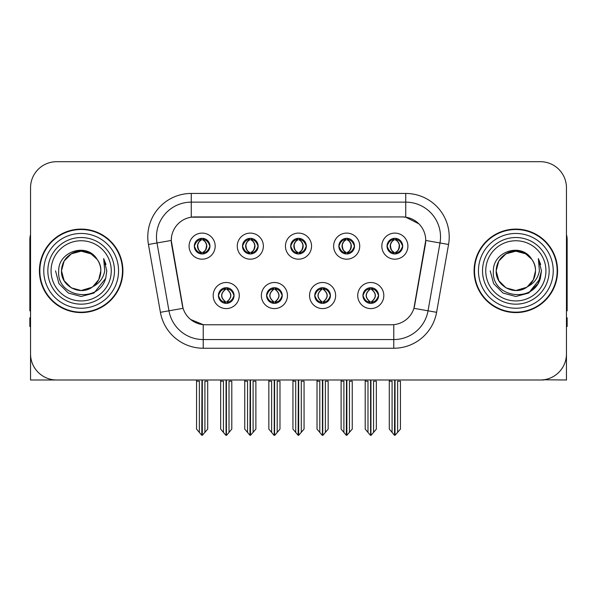 <?xml version="1.0" encoding="UTF-8"?>
<svg xmlns="http://www.w3.org/2000/svg" width="597" height="597" viewBox="0 0 597 597"><rect width="100%" height="100%" fill="white"/><g stroke="black" fill="none" stroke-linecap="round" stroke-linejoin="round"><path stroke-width="0.9" d="M290.672 246.143A7.828 7.828 0 0 0 298.5 253.971A7.828 7.828 0 0 0 306.328 246.143A7.828 7.828 0 0 0 298.5 238.315A7.828 7.828 0 0 0 290.672 246.143L290.746 246.143C292.366 250.516 294.396 252.621 296.843 252.464L296.313 253.658M285.456 246.143A13.044 13.044 0 0 0 298.5 259.188A13.044 13.044 0 0 0 311.544 246.143A13.044 13.044 0 0 0 298.5 233.099A13.044 13.044 0 0 0 285.456 246.143M314.761 295.545A7.828 7.828 0 0 0 322.589 303.373A7.828 7.828 0 0 0 330.417 295.545A7.828 7.828 0 0 0 322.589 287.717A7.828 7.828 0 0 0 314.761 295.545L314.835 295.545C316.32 299.754 318.35 301.866 320.94 301.866L321.865 301.866C316.686 297.649 316.686 293.433 321.865 289.217L320.94 289.217C318.402 289.164 316.365 291.276 314.835 295.545M309.544 295.545A13.044 13.044 0 0 0 322.589 308.589A13.044 13.044 0 0 0 335.633 295.545A13.044 13.044 0 0 0 322.589 282.5A13.044 13.044 0 0 0 309.544 295.545M338.857 246.143A7.828 7.828 0 0 0 346.678 253.971A7.828 7.828 0 0 0 354.506 246.143A7.828 7.828 0 0 0 346.678 238.315A7.828 7.828 0 0 0 338.857 246.143L338.924 246.143C340.551 250.516 342.581 252.621 345.021 252.464L344.491 253.658M333.633 246.143A13.044 13.044 0 0 0 346.678 259.188A13.044 13.044 0 0 0 359.73 246.143A13.044 13.044 0 0 0 346.678 233.099A13.044 13.044 0 0 0 333.633 246.143M387.035 246.143A7.828 7.828 0 0 0 394.863 253.971A7.828 7.828 0 0 0 402.691 246.143A7.828 7.828 0 0 0 394.863 238.315A7.828 7.828 0 0 0 387.035 246.143L387.11 246.143C388.729 250.516 390.759 252.621 393.207 252.464L392.677 253.658M381.819 246.143A13.044 13.044 0 0 0 394.863 259.188A13.044 13.044 0 0 0 407.908 246.143A13.044 13.044 0 0 0 394.863 233.099A13.044 13.044 0 0 0 381.819 246.143M242.494 246.143A7.828 7.828 0 0 0 250.322 253.971A7.828 7.828 0 0 0 258.143 246.143A7.828 7.828 0 0 0 250.322 238.315A7.828 7.828 0 0 0 242.494 246.143L242.561 246.143C244.188 250.516 246.218 252.621 248.665 252.464L248.128 253.658M237.27 246.143A13.044 13.044 0 0 0 250.322 259.188A13.044 13.044 0 0 0 263.367 246.143A13.044 13.044 0 0 0 250.322 233.099A13.044 13.044 0 0 0 237.27 246.143M194.309 246.143A7.828 7.828 0 0 0 202.137 253.971A7.828 7.828 0 0 0 209.965 246.143A7.828 7.828 0 0 0 202.137 238.315A7.828 7.828 0 0 0 194.309 246.143L194.383 246.143C196.003 250.516 198.032 252.621 200.48 252.464L199.95 253.658M189.092 246.143A13.044 13.044 0 0 0 202.137 259.188A13.044 13.044 0 0 0 215.181 246.143A13.044 13.044 0 0 0 202.137 233.099A13.044 13.044 0 0 0 189.092 246.143M218.398 295.545A7.828 7.828 0 0 0 226.226 303.373A7.828 7.828 0 0 0 234.054 295.545A7.828 7.828 0 0 0 226.226 287.717A7.828 7.828 0 0 0 218.398 295.545L218.472 295.545C219.957 299.754 221.987 301.866 224.576 301.866L225.502 301.866C220.323 297.649 220.323 293.433 225.502 289.217L224.576 289.217C222.039 289.164 220.002 291.276 218.472 295.545M213.181 295.545A13.044 13.044 0 0 0 226.226 308.589A13.044 13.044 0 0 0 239.27 295.545A13.044 13.044 0 0 0 226.226 282.5A13.044 13.044 0 0 0 213.181 295.545M266.583 295.545A7.828 7.828 0 0 0 274.411 303.373A7.828 7.828 0 0 0 282.239 295.545A7.828 7.828 0 0 0 274.411 287.717A7.828 7.828 0 0 0 266.583 295.545L266.658 295.545C268.135 299.754 270.172 301.866 272.754 301.866L273.68 301.866C268.501 297.649 268.501 293.433 273.68 289.217L272.754 289.217C270.217 289.164 268.187 291.276 266.658 295.545M261.367 295.545A13.044 13.044 0 0 0 274.411 308.589A13.044 13.044 0 0 0 287.455 295.545A13.044 13.044 0 0 0 274.411 282.5A13.044 13.044 0 0 0 261.367 295.545M362.946 295.545A7.828 7.828 0 0 0 370.774 303.373A7.828 7.828 0 0 0 378.602 295.545A7.828 7.828 0 0 0 370.774 287.717A7.828 7.828 0 0 0 362.946 295.545L363.013 295.545C364.498 299.754 366.536 301.866 369.118 301.866L370.043 301.866C364.864 297.649 364.864 293.433 370.043 289.217L369.118 289.217C366.58 289.164 364.543 291.276 363.013 295.545M357.73 295.545A13.044 13.044 0 0 0 370.774 308.589A13.044 13.044 0 0 0 383.819 295.545A13.044 13.044 0 0 0 370.774 282.5A13.044 13.044 0 0 0 357.73 295.545M171.264 240.404A23.484 23.484 0 0 0 171.623 244.479L182.354 305.358A23.484 23.484 0 0 0 205.48 324.768L391.52 324.768A23.484 23.484 0 0 0 414.646 305.358L425.377 244.479A23.484 23.484 0 0 0 402.259 216.92L194.741 216.92A23.484 23.484 0 0 0 171.264 240.404L171.526 236.927M543.666 379.782L566.456 379.99L566.456 187.786A26.089 26.089 0 0 0 540.36 161.697L56.64 161.697A26.089 26.089 0 0 0 30.544 187.786L30.544 379.99L108.99 379.99M488.01 379.99L543.666 379.99M39.417 270.844A41.745 41.745 0 0 0 81.162 312.589A41.745 41.745 0 0 0 122.907 270.844A41.745 41.745 0 0 0 81.162 229.099A41.745 41.745 0 0 0 39.417 270.844M474.093 270.844A41.745 41.745 0 0 0 515.838 312.589A41.745 41.745 0 0 0 557.583 270.844A41.745 41.745 0 0 0 515.838 229.099A41.745 41.745 0 0 0 474.093 270.844M191.264 193.443L405.736 193.443A43.484 43.484 0 0 1 448.556 244.479L436.594 312.313A43.484 43.484 0 0 1 393.774 348.245L203.226 348.245A43.484 43.484 0 0 1 160.406 312.313L148.444 244.479A43.484 43.484 0 0 1 191.264 193.443L191.264 202.137L405.736 202.137A34.79 34.79 0 0 1 439.996 242.964L428.034 310.806A34.79 34.79 0 0 1 393.774 339.551L203.226 339.551A34.79 34.79 0 0 1 168.966 310.806L157.004 242.964A34.79 34.79 0 0 1 191.264 202.137L191.264 217.181L402.259 216.92L405.736 217.181L418.855 223.8M391.52 324.768L205.48 324.768M203.226 348.245L203.226 324.656L190.697 319.522M448.556 244.479L425.736 240.449L413.922 308.313L436.594 312.313M160.406 312.313L183.078 308.313L171.264 240.449L157.004 242.964A34.79 34.79 0 0 1 156.481 236.927M414.646 305.358L414.505 306.097M182.495 306.097L182.354 305.358M540.36 161.697L56.64 161.697M30.544 187.786L30.544 353.902A26.089 26.089 0 0 0 56.64 379.99L540.36 379.99A26.089 26.089 0 0 0 566.456 353.902L566.456 187.786M372.118 303.254L371.498 301.866L372.424 301.866C374.961 301.925 376.998 299.813 378.528 295.53C377.035 291.321 374.998 289.217 372.424 289.217L372.961 288.03M372.118 287.836L371.498 289.217L372.424 289.217M370.304 301.866L370.304 301.866C364.991 297.649 364.991 293.433 370.304 289.217L370.304 289.217M371.498 289.217L371.498 289.217C376.677 293.433 376.677 297.649 371.498 301.866L371.244 301.866C376.558 297.649 376.558 293.433 371.244 289.217M365.207 379.99L365.207 381.207L367.991 381.207L367.991 432.415L370.416 435.303L371.125 435.303L376.341 429.094L376.341 381.207L373.558 381.207L373.558 432.415M370.946 379.99L370.946 435.303M370.595 435.303L370.595 379.99M365.207 381.207L365.207 429.094L367.991 432.415M389.296 379.99L389.296 381.207L392.08 381.207L392.08 432.415L394.505 435.303L394.692 379.99M395.035 379.99L395.035 435.303L400.43 429.094L400.43 381.207L397.647 381.207L397.647 432.415M389.296 381.207L389.296 429.094L392.08 432.415M393.513 253.852L394.132 252.464L393.207 252.464M393.513 238.434L394.132 239.822L393.207 239.822C390.684 239.778 388.654 241.882 387.11 246.143M402.691 246.143L402.617 246.143C401.109 241.934 399.08 239.83 396.52 239.822L395.595 239.822C398.08 241.151 399.393 243.255 399.542 246.143C399.393 249.031 398.08 251.136 395.595 252.464L396.52 252.464L397.05 253.658M402.617 246.143C401.05 250.442 399.02 252.546 396.52 252.464M394.132 252.464L394.393 252.464C391.841 251.136 390.49 249.031 390.341 246.143C390.49 243.255 391.841 241.151 394.393 239.822C392.542 240.569 391.229 242.285 390.453 244.964C390.669 249.195 391.983 251.695 394.393 252.464L394.132 252.464C391.647 251.136 390.334 249.031 390.184 246.143C390.334 243.255 391.647 241.151 394.132 239.822L394.132 239.822M395.333 252.464C397.886 251.136 399.236 249.031 399.386 246.143C399.236 243.255 397.886 241.151 395.333 239.822L395.333 239.822C397.184 240.569 398.498 242.285 399.274 244.964C399.057 249.195 397.744 251.695 395.326 252.464L395.983 253.889M323.94 303.254L323.32 301.866L324.246 301.866C326.783 301.925 328.82 299.813 330.342 295.53C328.85 291.321 326.82 289.217 324.246 289.217L324.775 288.03M323.94 287.836L323.32 289.217L324.246 289.217M322.119 301.866L322.119 301.866C316.626 297.649 316.626 293.433 322.126 289.217C316.806 293.433 316.806 297.649 322.119 301.866L321.477 303.291M321.865 289.217L321.246 287.836M323.32 289.217L323.32 289.217C328.499 293.433 328.499 297.649 323.32 301.866L323.059 301.866C328.372 297.649 328.372 293.433 323.059 289.217L323.708 287.799M323.32 301.866L323.059 301.866C328.559 297.649 328.559 293.433 323.052 289.217M317.022 379.99L317.022 381.207L319.805 381.207L319.805 432.415L322.231 435.303L322.947 435.303L328.156 429.094L328.156 381.207L325.372 381.207L325.372 432.415M322.768 379.99L322.768 435.303M322.417 435.303L322.417 379.99M317.022 381.207L317.022 429.094L319.805 432.415M275.754 303.254L275.135 301.866L276.06 301.866C278.605 301.925 280.635 299.813 282.165 295.53C280.672 291.321 278.642 289.217 276.06 289.217L276.598 288.03M275.754 287.836L275.135 289.217L276.06 289.217M273.941 301.866L273.941 301.866C268.441 297.649 268.441 293.433 273.948 289.217C268.628 293.433 268.628 297.649 273.941 301.866L273.292 303.291M273.68 289.217L273.06 287.836M275.135 289.217L275.135 289.217C280.314 293.433 280.314 297.649 275.135 301.866L274.881 301.866C280.194 297.649 280.194 293.433 274.881 289.217L275.523 287.799M275.135 301.866L274.881 301.866C280.374 297.649 280.374 293.433 274.874 289.217M268.844 379.99L268.844 381.207L271.628 381.207L271.628 432.415L274.053 435.303L274.769 435.303L279.978 429.094L279.978 381.207L277.195 381.207L277.195 432.415M274.583 379.99L274.583 435.303M274.232 435.303L274.232 379.99M268.844 381.207L268.844 429.094L271.628 432.415M227.576 303.254L226.957 301.866L227.882 301.866C230.42 301.925 232.457 299.813 233.987 295.53C232.494 291.321 230.457 289.217 227.882 289.217L228.412 288.03M227.576 287.836L226.957 289.217L227.882 289.217M225.756 301.866L225.756 301.866C220.442 297.649 220.442 293.433 225.756 289.217L225.756 289.217M226.957 289.217L226.957 289.217C232.136 293.433 232.136 297.649 226.957 301.866L226.696 301.866C232.009 297.649 232.009 293.433 226.696 289.217M220.659 379.99L220.659 381.207L223.442 381.207L223.442 432.415L225.875 435.303L226.584 435.303L231.793 429.094L231.793 381.207L229.009 381.207L229.009 432.415M226.405 379.99L226.405 435.303M226.054 435.303L226.054 379.99M220.659 381.207L220.659 429.094L223.442 432.415M341.118 379.99L341.118 381.207L343.902 381.207L343.902 432.415L346.327 435.303L346.506 379.99M346.857 379.99L346.857 435.303L352.245 429.094L352.245 381.207L349.461 381.207L349.461 432.415M341.118 381.207L341.118 429.094L343.902 432.415M345.335 253.852L345.954 252.464L345.021 252.464M345.335 238.434L345.954 239.822L345.021 239.822C342.506 239.778 340.469 241.882 338.924 246.143M354.506 246.143L354.439 246.143C352.931 241.934 350.894 239.83 348.335 239.822L347.409 239.822C349.894 241.151 351.215 243.255 351.357 246.143C351.215 249.031 349.894 251.136 347.409 252.464L348.335 252.464L348.872 253.658M354.439 246.143C352.872 250.442 350.835 252.546 348.335 252.464M345.954 252.464L346.208 252.464C343.656 251.136 342.312 249.031 342.156 246.143C342.312 243.255 343.656 241.151 346.208 239.822C344.357 240.569 343.044 242.285 342.275 244.964C342.491 249.195 343.805 251.695 346.215 252.464L345.954 252.464C343.469 251.136 342.148 249.031 342.006 246.143C342.148 243.255 343.469 241.151 345.954 239.822L345.954 239.822M347.155 252.464C349.7 251.136 351.051 249.031 351.2 246.143C351.051 243.255 349.7 241.151 347.155 239.822L347.155 239.822C348.999 240.569 350.32 242.285 351.088 244.964C350.872 249.195 349.558 251.695 347.148 252.464L347.797 253.889M292.933 379.99L292.933 381.207L295.716 381.207L295.716 432.415L298.142 435.303L298.328 379.99M298.672 379.99L298.672 435.303L304.067 429.094L304.067 381.207L301.284 381.207L301.284 432.415M292.933 381.207L292.933 429.094L295.716 432.415M297.149 253.852L297.769 252.464L296.843 252.464M297.149 238.434L297.769 239.822L296.843 239.822C294.321 239.778 292.291 241.882 290.746 246.143M306.328 246.143L306.254 246.143C304.746 241.934 302.716 239.83 300.157 239.822L299.231 239.822C301.716 241.151 303.03 243.255 303.179 246.143C303.03 249.031 301.716 251.136 299.231 252.464L300.157 252.464L300.687 253.658M306.254 246.143C304.686 250.442 302.657 252.546 300.157 252.464M297.769 239.822C295.284 241.151 293.97 243.255 293.821 246.143C293.97 249.031 295.284 251.136 297.769 252.464L298.03 252.464C295.478 251.136 294.127 249.031 293.978 246.143C294.127 243.255 295.478 241.151 298.03 239.822L298.03 239.822M298.97 239.822L298.97 239.822C301.522 241.151 302.873 243.255 303.022 246.143C302.873 249.031 301.522 251.136 298.97 252.464L298.97 252.464M244.755 379.99L244.755 381.207L247.539 381.207L247.539 432.415L249.964 435.303L250.143 379.99M250.494 379.99L250.494 435.303L255.882 429.094L255.882 381.207L253.098 381.207L253.098 432.415M244.755 381.207L244.755 429.094L247.539 432.415M248.971 253.852L249.591 252.464L248.665 252.464M248.971 238.434L249.591 239.822L248.665 239.822C246.143 239.778 244.106 241.882 242.561 246.143M258.143 246.143L258.076 246.143C256.568 241.934 254.531 239.83 251.979 239.822L251.046 239.822C253.531 241.151 254.852 243.255 254.994 246.143C254.852 249.031 253.531 251.136 251.046 252.464L251.979 252.464L252.509 253.658M258.076 246.143C256.509 250.442 254.471 252.546 251.979 252.464M249.591 252.464L249.845 252.464C247.3 251.136 245.949 249.031 245.8 246.143C245.949 243.255 247.3 241.151 249.845 239.822C248.001 240.569 246.68 242.285 245.912 244.964C246.128 249.195 247.442 251.695 249.852 252.464L249.591 252.464C247.106 251.136 245.785 249.031 245.643 246.143C245.785 243.255 247.106 241.151 249.591 239.822L249.591 239.822M250.792 252.464C253.344 251.136 254.688 249.031 254.844 246.143C254.688 243.255 253.344 241.151 250.792 239.822L250.792 239.822C252.643 240.569 253.956 242.285 254.725 244.964C254.509 249.195 253.195 251.695 250.785 252.464L251.434 253.889M196.57 379.99L196.57 381.207L199.353 381.207L199.353 432.415L201.779 435.303L201.965 379.99M202.308 379.99L202.308 435.303L207.704 429.094L207.704 381.207L204.92 381.207L204.92 432.415M196.57 381.207L196.57 429.094L199.353 432.415M200.786 253.852L201.405 252.464L200.48 252.464M200.786 238.434L201.405 239.822L200.48 239.822C197.958 239.778 195.928 241.882 194.383 246.143M209.965 246.143L209.89 246.143C208.383 241.934 206.353 239.83 203.793 239.822L202.868 239.822C205.353 241.151 206.666 243.255 206.816 246.143C206.666 249.031 205.353 251.136 202.868 252.464L203.793 252.464L204.323 253.658M209.89 246.143C208.323 250.442 206.293 252.546 203.793 252.464M201.405 252.464L201.667 252.464C199.114 251.136 197.764 249.031 197.614 246.143C197.764 243.255 199.114 241.151 201.667 239.822C199.816 240.569 198.502 242.285 197.726 244.964C197.943 249.195 199.256 251.695 201.674 252.464L201.405 252.464C198.92 251.136 197.607 249.031 197.458 246.143C197.607 243.255 198.92 241.151 201.405 239.822L201.405 239.822M202.607 252.464C205.159 251.136 206.51 249.031 206.659 246.143C206.51 243.255 205.159 241.151 202.607 239.822L202.607 239.822C204.458 240.569 205.771 242.285 206.547 244.964C206.331 249.195 205.017 251.695 202.607 252.464L203.256 253.889M30.544 326.507L29.85 326.507L29.85 317.805L30.544 317.805M30.544 310.806A17.395 17.395 0 0 0 29.85 310.85L29.85 239.531A17.395 17.395 0 0 1 30.544 234.666M566.456 317.805L567.15 317.805L567.15 326.507L566.456 326.507M566.456 234.666A17.395 17.395 0 0 1 567.15 239.531L567.15 310.85A17.395 17.395 0 0 0 566.456 310.806M111.258 270.844A30.096 30.096 0 0 1 81.162 300.94A30.096 30.096 0 0 1 51.066 270.844A30.096 30.096 0 0 1 81.162 240.748A30.096 30.096 0 0 1 111.258 270.844M91.886 287.321L81.162 290.508L71.334 287.873L64.133 280.672L61.498 270.844C61.767 263.426 65.043 257.755 71.334 253.815C83.587 245.971 101.49 256.307 100.826 270.844C100.557 278.254 97.281 283.933 90.99 287.873C78.737 295.716 60.834 285.381 61.498 270.844C61.767 263.426 65.043 257.755 71.334 253.815C83.587 245.971 101.49 256.307 100.826 270.844L98.751 279.635L92.863 286.642A19.664 19.664 0 0 0 97.095 259.322C86.983 242.098 58.275 251.382 58.7 270.844C56.424 297.813 98.751 303.866 105.684 278.336L106.803 270.844L103.677 258.583L104.729 270.844C103.393 278.075 99.438 283.336 92.878 286.635L90.99 287.873L81.162 290.508L71.334 287.873L64.133 280.672L61.498 270.844L64.133 261.016L71.334 253.815M39.85 270.844A41.312 41.312 0 0 1 81.162 229.532A41.312 41.312 0 0 1 122.475 270.844A41.312 41.312 0 0 1 81.162 312.156A41.312 41.312 0 0 1 39.85 270.844M100.826 270.844C100.557 278.254 97.281 283.933 90.99 287.873C78.737 295.716 60.834 285.381 61.498 270.844L64.133 261.016L71.334 253.815L81.162 251.18L90.99 253.815L97.095 259.322M92.878 286.635C81.05 296.455 60.67 286.426 61.498 270.844C62.252 260.673 67.491 254.247 77.214 251.583M103.677 258.583L105.997 264.471M105.684 278.336L93.983 293.045L81.162 296.485L68.342 293.045L58.961 283.665L55.521 270.844M545.934 270.844A30.096 30.096 0 0 1 515.838 300.94A30.096 30.096 0 0 1 485.742 270.844A30.096 30.096 0 0 1 515.838 240.748A30.096 30.096 0 0 1 545.934 270.844M526.561 287.321L515.838 290.508L506.01 287.873L498.808 280.672L496.174 270.844C496.443 263.426 499.719 257.755 506.01 253.815C518.263 245.971 536.166 256.307 535.502 270.844C535.233 278.254 531.957 283.933 525.666 287.873C513.413 295.716 495.51 285.381 496.174 270.844C495.346 286.426 515.726 296.455 527.554 286.635A19.664 19.664 0 0 0 531.77 259.322C521.659 242.098 492.95 251.382 493.376 270.844C491.1 297.813 533.427 303.866 540.36 278.336L541.479 270.844L538.352 258.583L539.404 270.844C538.069 278.075 534.114 283.336 527.554 286.635L525.666 287.873L515.838 290.508L506.01 287.873L498.808 280.672L496.174 270.844L498.808 261.016L506.01 253.815M474.525 270.844A41.312 41.312 0 0 1 515.838 229.532A41.312 41.312 0 0 1 557.15 270.844A41.312 41.312 0 0 1 515.838 312.156A41.312 41.312 0 0 1 474.525 270.844M535.502 270.844C535.233 278.254 531.957 283.933 525.666 287.873C513.413 295.716 495.51 285.381 496.174 270.844C496.443 263.426 499.719 257.755 506.01 253.815C518.263 245.971 536.166 256.307 535.502 270.844L533.375 279.724L527.375 286.761M511.89 251.583C502.167 254.247 496.928 260.673 496.174 270.844L498.808 261.016L506.01 253.815L515.838 251.18L525.666 253.815L531.77 259.322M538.352 258.583L540.673 264.478M540.36 278.336L528.658 293.045L515.838 296.485L503.017 293.045L493.637 283.665L490.197 270.844L493.637 283.665L503.017 293.045L515.838 296.485L528.658 293.045L538.039 283.665L541.479 270.844M405.736 193.443L405.736 217.181M393.774 324.656L393.774 348.245M148.444 244.479L157.004 242.964M369.118 301.866L368.588 303.06M369.424 303.254L370.043 301.866M369.118 289.217L368.588 288.03M369.424 287.836L370.043 289.217M372.424 301.866L372.961 303.06M393.207 239.822L392.677 238.628M396.52 239.822L397.05 238.628M396.214 238.434L395.595 239.822M396.214 253.852L395.595 252.464M320.94 301.866L320.402 303.06M321.246 303.254L321.865 301.866M320.94 289.217L320.402 288.03M324.246 301.866L324.775 303.06M272.754 301.866L272.225 303.06M273.06 303.254L273.68 301.866M272.754 289.217L272.225 288.03M276.06 301.866L276.598 303.06M224.576 301.866L224.039 303.06M224.882 303.254L225.502 301.866M224.576 289.217L224.039 288.03M224.882 287.836L225.502 289.217M227.882 301.866L228.412 303.06M345.021 239.822L344.491 238.628M348.335 239.822L348.872 238.628M348.029 238.434L347.409 239.822M348.029 253.852L347.409 252.464M296.843 239.822L296.313 238.628M300.157 239.822L300.687 238.628M299.851 238.434L299.231 239.822M299.851 253.852L299.231 252.464M248.665 239.822L248.128 238.628M251.979 239.822L252.509 238.628M251.665 238.434L251.046 239.822M251.665 253.852L251.046 252.464M200.48 239.822L199.95 238.628M203.793 239.822L204.323 238.628M203.487 238.434L202.868 239.822M203.487 253.852L202.868 252.464M114.482 270.844A33.32 33.32 0 0 1 81.162 304.164A33.32 33.32 0 0 1 47.842 270.844A33.32 33.32 0 0 1 81.162 237.524A33.32 33.32 0 0 1 114.482 270.844M43.768 270.844A37.395 37.395 0 0 1 81.162 233.449A37.395 37.395 0 0 1 118.557 270.844A37.395 37.395 0 0 1 81.162 308.239A37.395 37.395 0 0 1 43.768 270.844M549.158 270.844A33.32 33.32 0 0 1 515.838 304.164A33.32 33.32 0 0 1 482.518 270.844A33.32 33.32 0 0 1 515.838 237.524A33.32 33.32 0 0 1 549.158 270.844M478.443 270.844A37.395 37.395 0 0 1 515.838 233.449A37.395 37.395 0 0 1 553.232 270.844A37.395 37.395 0 0 1 515.838 308.239A37.395 37.395 0 0 1 478.443 270.844M369.655 303.291L370.312 301.866C364.804 297.649 364.804 293.433 370.312 289.217L369.655 287.799M371.886 287.799L371.237 289.217C376.737 293.433 376.737 297.649 371.237 301.866L371.886 303.291M393.744 253.889L394.393 252.464M393.744 238.397L394.393 239.822M395.983 238.397L395.326 239.822M321.477 287.799L322.126 289.217M323.708 303.291L323.052 301.866M273.292 287.799L273.948 289.217M275.523 303.291L274.874 301.866M225.114 303.291L225.763 301.866C220.263 297.649 220.263 293.433 225.763 289.217L225.114 287.799M227.345 287.799L226.688 289.217C232.196 293.433 232.196 297.649 226.688 301.866L227.345 303.291M345.566 253.889L346.215 252.464M345.566 238.397L346.215 239.822M347.797 238.397L347.148 239.822M297.381 253.889L298.037 252.464C295.619 251.695 294.306 249.195 294.09 244.964C294.866 242.285 296.179 240.569 298.037 239.822L297.381 238.397M299.619 238.397L298.963 239.822C300.821 240.569 302.134 242.285 302.91 244.964C302.694 249.195 301.381 251.695 298.963 252.464L299.619 253.889M249.203 253.889L249.852 252.464M249.203 238.397L249.852 239.822M251.434 238.397L250.785 239.822M201.017 253.889L201.674 252.464M201.017 238.397L201.674 239.822M203.256 238.397L202.607 239.822"/></g></svg>

